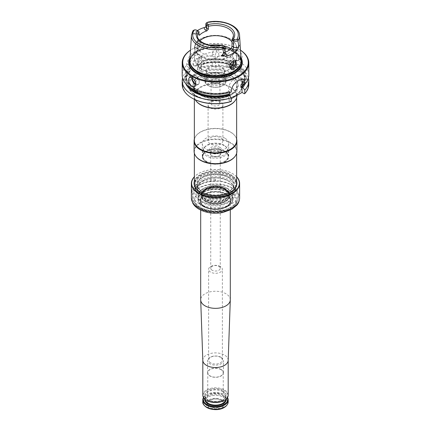 <?xml version="1.0" encoding="UTF-8"?>
<svg xmlns="http://www.w3.org/2000/svg" width="431" height="431" viewBox="0 0 431 431"><rect width="100%" height="100%" fill="white"/><g stroke="black" fill="none" stroke-linecap="round" stroke-linejoin="round"><path stroke-width="0.32" stroke-dasharray="2.15 1.62" d="M229.842 180.169A20.284 11.712 180 0 1 235.784 188.449A20.284 11.712 180 0 1 223.263 199.273A20.284 11.712 180 0 1 201.158 196.73A20.284 11.712 180 0 1 195.216 188.449A20.284 11.712 180 0 1 207.737 177.631A20.284 11.712 180 0 1 229.842 180.169M224.637 151.464A12.925 7.462 180 0 1 227.299 153.695A12.925 7.462 180 0 1 228.425 156.717A12.925 7.462 180 0 1 215.5 164.206A12.925 7.462 180 0 1 202.575 156.717A12.925 7.462 180 0 1 203.701 153.695A12.925 7.462 180 0 1 224.637 151.464M206.363 161.792A12.925 7.462 0 0 0 220.467 163.403A12.925 7.462 0 0 0 228.425 156.491A12.925 7.462 0 0 0 224.637 151.238A12.925 7.462 0 0 0 210.576 149.616A12.925 7.462 0 0 0 202.575 156.491A12.925 7.462 0 0 0 206.363 161.792M236.641 140.603A21.141 12.208 0 0 0 234.803 135.62A21.141 12.208 0 0 0 215.5 128.395A21.141 12.208 0 0 0 196.197 135.62A21.141 12.208 0 0 0 194.359 140.603M234.917 100.951A21.141 12.208 0 0 0 236.641 96.124A21.141 12.208 0 0 0 215.5 83.916A21.141 12.208 0 0 0 194.359 96.124A21.141 12.208 0 0 0 196.083 100.951M236.641 139.041A21.405 12.359 0 0 0 235.04 135.932A21.405 12.359 0 0 0 215.5 128.621A21.405 12.359 0 0 0 195.96 135.932A21.405 12.359 0 0 0 194.359 139.041M236.905 95.747A21.405 12.359 0 0 0 215.5 83.388A21.405 12.359 0 0 0 194.095 95.747A21.405 12.359 0 0 0 195.243 99.744M200.361 95.165A21.405 12.359 180 0 1 194.095 86.426A21.405 12.359 180 0 1 197.517 79.719A21.405 12.359 180 0 1 230.639 77.682A21.405 12.359 180 0 1 233.483 79.719A21.405 12.359 180 0 1 236.905 86.426A21.405 12.359 180 0 1 223.694 97.842A21.405 12.359 180 0 1 200.361 95.165M236.905 151.335A21.405 12.359 0 0 0 215.5 138.976A21.405 12.359 0 0 0 194.095 151.335M234.917 156.539A21.141 12.208 0 0 0 236.641 151.712A21.141 12.208 0 0 0 215.5 139.504A21.141 12.208 0 0 0 194.359 151.712A21.141 12.208 0 0 0 196.083 156.539M200.55 192.851A21.141 12.208 0 0 0 230.45 192.851A21.141 12.208 0 0 0 236.641 184.22A21.141 12.208 0 0 0 215.5 172.017A21.141 12.208 0 0 0 194.359 184.22A21.141 12.208 0 0 0 200.55 192.851L200.776 192.986A20.828 12.025 0 0 0 230.224 192.98A20.828 12.025 0 0 0 230.224 175.977A20.828 12.025 0 0 0 200.776 175.977A20.828 12.025 0 0 0 200.776 192.98A20.828 12.025 0 0 0 200.776 192.986L200.55 192.851M220.731 137.807A7.402 4.272 180 0 1 222.902 140.824A7.402 4.272 180 0 1 215.5 145.102A7.402 4.272 180 0 1 208.098 140.824A7.402 4.272 180 0 1 212.666 136.88A7.402 4.272 180 0 1 220.731 137.807M224.842 138.173A13.216 7.629 0 0 0 210.441 136.519A13.216 7.629 0 0 0 202.284 143.566A13.216 7.629 0 0 0 206.158 148.964A13.216 7.629 0 0 0 220.559 150.618A13.216 7.629 0 0 0 228.716 143.566A13.216 7.629 0 0 0 224.842 138.173M206.158 161.911A13.216 7.629 0 0 0 220.559 163.565A13.216 7.629 0 0 0 228.716 156.512A13.216 7.629 0 0 0 215.5 148.884A13.216 7.629 0 0 0 202.284 156.512A13.216 7.629 0 0 0 206.158 161.911M231.614 76.088A22.789 13.156 180 0 1 221.399 98.101A22.789 13.156 180 0 1 193.487 81.987A22.789 13.156 180 0 1 231.614 76.088M218.641 79.606A4.439 2.564 180 0 1 219.939 81.421A4.439 2.564 180 0 1 215.5 83.986A4.439 2.564 180 0 1 211.061 81.421A4.439 2.564 180 0 1 213.803 79.051A4.439 2.564 180 0 1 218.641 79.606M208.028 83.576A10.57 6.104 0 0 0 219.546 84.902A10.57 6.104 0 0 0 226.07 79.261A10.57 6.104 0 0 0 222.978 74.946A10.57 6.104 0 0 0 222.972 74.946A10.57 6.104 0 0 0 208.022 74.946A10.57 6.104 0 0 0 204.93 79.261A10.57 6.104 0 0 0 208.028 83.576M222.978 74.946L221.825 74.283A8.943 5.161 180 0 1 224.443 77.93A8.943 5.161 180 0 1 215.5 83.097A8.943 5.161 180 0 1 206.557 77.93A8.943 5.161 180 0 1 209.175 74.283A8.943 5.161 180 0 1 221.825 74.283L222.972 74.946M221.825 67.931A8.943 5.161 180 0 1 224.443 71.578A8.943 5.161 180 0 1 221.825 75.231A8.943 5.161 180 0 1 209.175 75.231L209.175 75.231A8.943 5.161 180 0 1 206.557 71.578A8.943 5.161 180 0 1 212.079 66.81A8.943 5.161 180 0 1 221.825 67.931M209.175 75.231L208.728 74.972A9.574 5.528 0 0 0 222.272 74.972A9.574 5.528 0 0 0 222.272 67.155A9.574 5.528 0 0 0 208.728 67.155A9.574 5.528 0 0 0 208.728 74.972L209.175 75.231M230.752 63.567A17.973 10.376 0 0 0 214.88 58.681A17.973 10.376 0 0 0 199.628 64.187A17.973 10.376 0 0 0 197.527 69.052A17.973 10.376 0 0 0 202.791 76.389A17.973 10.376 0 0 0 222.38 78.636A17.973 10.376 0 0 0 233.473 69.052A17.973 10.376 0 0 0 232.212 65.237M233.311 61.04A17.973 10.376 0 0 0 214.293 52.081A17.973 10.376 0 0 0 197.527 62.43A17.973 10.376 0 0 0 202.791 69.768A17.973 10.376 0 0 0 207.069 71.594A17.973 10.376 0 0 0 223.931 71.594A17.973 10.376 0 0 0 233.473 62.43A17.973 10.376 0 0 0 233.467 62.301M230.822 66.746L227.449 67.107L226.582 63.987L229.276 60.442L233.629 60.943L233.629 61.892M201.519 41.969L200.55 42.362L197.371 48.38L198.061 50.141C199.704 50.869 201.536 49.813 203.551 46.974L204.553 43.606M229.982 67.085A3.965 2.29 -60 0 1 228.839 66.945A3.965 2.29 -60 0 1 228.839 62.366A3.965 2.29 -60 0 1 232.805 60.076A3.965 2.29 -60 0 1 233.5 60.992M200.178 42.577A3.965 2.29 120 0 0 197.371 47.432A3.965 2.29 120 0 0 198.195 49.247A3.965 2.29 120 0 0 202.161 46.957A3.965 2.29 120 0 0 202.161 42.383A3.965 2.29 120 0 0 200.178 42.577L200.55 42.362M200.011 40.773A17.973 10.376 0 0 0 197.527 46.036A17.973 10.376 0 0 0 202.791 53.369A17.973 10.376 0 0 0 222.38 55.621A17.973 10.376 0 0 0 233.473 46.036A17.973 10.376 0 0 0 231.997 41.92M198.987 31.549L197.366 30.617A3.044 1.756 0 0 0 193.115 30.585L192.749 33.844L193.142 34.162L197.694 34.361A1.584 0.916 -60 0 1 197.366 33.634L198.486 34.281A1.584 0.916 -60 0 1 197.694 34.361L199.203 35.234M225.154 53.859A3.044 1.756 0 0 0 224.26 52.614L224.26 46.144L222.536 45.147M222.638 45.207L222.622 51.672L223.08 52.469L224.589 53.342A1.584 0.916 120 0 0 225.154 53.369M232.902 61.202A3.965 2.29 120 0 0 232.654 61.331A3.965 2.29 120 0 0 229.852 66.185A3.965 2.29 120 0 0 229.863 66.428M198.346 41.521A3.965 2.29 -60 0 1 200.329 41.322A3.965 2.29 -60 0 1 201.148 43.138A3.965 2.29 -60 0 1 198.346 47.992A3.965 2.29 -60 0 1 196.364 48.191A3.965 2.29 -60 0 1 195.755 45.013A3.965 2.29 -60 0 1 198.346 41.521M225.154 53.132L223.08 52.469M208.135 22.126L208.189 22.083C208.809 21.981 208.793 21.992 208.135 22.126L206.686 22.751L207.101 25.558L205.846 26.986A3.044 1.756 180 0 1 207.101 25.558M224.131 52.544A17.973 10.376 0 0 0 225.154 52.194M193.81 33.623C193.239 34.308 192.883 34.383 192.749 33.844A3.044 1.756 180 0 1 197.366 33.634L197.366 30.617L196.617 30.181L197.366 30.617A24.33 14.045 180 0 0 193.81 33.623A4.628 2.672 180 0 1 198.486 34.281M229.852 66.185L229.852 66.643M201.148 43.138L201.148 42.685C200.905 45.072 199.682 47.011 197.479 48.493C192.366 51.973 195.238 38.731 199.936 40.412L201.148 42.685M189.909 60.329A25.607 14.783 180 0 1 206.12 47.098A25.607 14.783 180 0 1 233.607 50.4A25.607 14.783 180 0 1 241.091 60.329M240.433 64.289A25.391 14.659 0 0 0 240.891 61.509A25.391 14.659 0 0 0 215.5 46.85A25.391 14.659 0 0 0 190.109 61.509A25.391 14.659 0 0 0 190.567 64.289M240.918 57.485A26.824 15.484 0 0 0 215.5 46.947A26.824 15.484 0 0 0 190.082 57.485M240.471 50.179A32.772 18.921 0 0 0 238.672 49.053A32.772 18.921 0 0 0 192.328 49.053A32.772 18.921 0 0 0 190.529 50.179M240.466 50.141A33.3 19.228 0 0 0 239.049 49.269A33.3 19.228 0 0 0 191.951 49.269A33.3 19.228 0 0 0 190.534 50.141M242.168 56.962L241.306 59.069C238.785 60.857 232.934 52.582 236.549 50.826C239.636 50.47 241.511 52.512 242.168 56.962M215.5 59.085L212.257 55.917L212.257 53.751C212.742 50.486 214.902 48.439 218.743 47.615A8.458 4.881 -60 0 0 215.5 55.621L215.5 59.085L218.743 55.917L218.743 47.615M242.755 84.314A30.547 17.639 0 0 0 216.141 58.718M248.8 75.053A33.3 19.228 0 0 0 218.743 55.917M196.364 65.841A3.965 2.29 120 0 0 198.955 62.35A3.965 2.29 120 0 0 198.346 59.171A3.965 2.29 120 0 0 194.381 61.461A3.965 2.29 120 0 0 194.381 66.035A3.965 2.29 120 0 0 196.364 65.841M244.404 93.791A32.772 18.921 0 0 0 218.253 66.018L215.5 67.608L212.747 66.018L212.257 65.307L212.257 61.746L214.859 61.951A30.547 17.639 0 0 0 200.722 64.149L201.67 64.596L201.185 64.548L201.185 62.172L201.67 61.558L200.722 60.911A30.547 17.639 0 0 1 214.859 58.718M212.257 55.917A33.3 19.228 0 0 0 198.707 58.449L200.722 60.911M231.339 91.965L229.297 92.083A30.547 17.639 0 0 1 193.514 88.592A30.547 17.639 0 0 1 188.762 67.818L186.747 65.356A33.3 19.228 0 0 0 182.2 75.053M198.707 58.449L198.707 57.048L201.67 58.761L201.67 61.558M186.747 65.356L186.747 63.955L189.769 55.071L193.147 52.63L196.563 52.954L198.707 57.048M188.762 67.818L189.71 68.464L189.71 65.668A8.458 4.881 -60 0 1 193.4 57.156A8.458 4.881 -60 0 1 199.919 54.893A8.458 4.881 -60 0 1 201.67 58.761M229.297 92.083L228.581 91.668L228.581 88.975A8.458 4.881 -60 0 1 234.561 78.614L236.059 77.752A8.458 4.881 -60 0 1 240.282 77.332A8.458 4.881 -60 0 1 241.672 79.051M248.8 84.444A33.3 19.228 0 0 0 218.743 65.307L218.743 61.746A33.3 19.228 0 0 1 248.412 77.968M245.174 83.776A30.547 17.639 0 0 0 216.141 61.951L218.743 61.746M212.257 61.746A33.3 19.228 0 0 0 198.707 64.284L198.707 67.839L199.09 68.497A32.772 18.921 0 0 1 212.747 66.018M212.257 65.307A33.3 19.228 0 0 0 198.707 67.839M200.722 64.149L198.707 64.284M216.141 61.951L215.5 62.323L214.859 61.951M195.69 65.453A3.965 2.29 120 0 0 198.282 61.956A3.965 2.29 120 0 0 197.673 58.783A3.965 2.29 120 0 0 193.708 61.073A3.965 2.29 120 0 0 193.708 65.647A3.965 2.29 120 0 0 195.69 65.453M189.462 68.222A29.599 17.089 0 0 0 194.182 88.204A29.599 17.089 0 0 0 228.592 91.674L229.314 91.34C211.05 97.659 185.335 88.576 186.429 76.783A29.071 16.782 0 0 0 229.815 91.388L229.815 92.412M189.71 68.464L190.2 68.513A29.071 16.782 0 0 0 186.429 76.783L186.429 79.153A29.071 16.782 0 0 0 190.599 87.816M189.958 71.271C187.614 73.76 186.44 76.389 186.429 79.153A29.071 16.782 0 0 1 190.2 70.889L189.71 71.503L190.2 70.889L190.2 68.513M243.978 84.244A29.599 17.089 0 0 0 234.011 66.25A29.599 17.089 0 0 0 201.422 64.553L201.67 69.984L199.09 68.497M182.2 84.444A33.3 19.228 0 0 1 186.747 74.746L187.129 75.398L189.71 76.89L189.71 71.503L188.762 71.056A30.547 17.639 0 0 0 185.826 83.776M186.747 74.746L186.747 71.185A33.3 19.228 0 0 0 182.588 77.968M186.747 71.185L188.762 71.056M230.946 101.56L228.581 100.191L228.581 94.906M228.581 100.191L231.339 98.602M218.743 65.307L218.253 66.018M215.5 67.608L215.5 62.323M189.71 76.89L201.67 69.984M187.129 75.398A32.772 18.921 0 0 0 192.328 98.252M196.795 96.188A26.458 15.274 0 0 0 223.339 99.976A26.458 15.274 0 0 0 241.511 88.177A26.458 15.274 0 0 0 215.5 70.118A26.458 15.274 0 0 0 189.489 88.177A26.458 15.274 0 0 0 196.795 96.188M220.731 101.878A7.402 4.272 0 0 0 212.666 100.951A7.402 4.272 0 0 0 208.098 104.9A7.402 4.272 0 0 0 210.269 107.917A7.402 4.272 0 0 0 218.334 108.844A7.402 4.272 0 0 0 222.902 104.9A7.402 4.272 0 0 0 220.731 101.878M218.641 101.635A4.439 2.564 180 0 1 219.939 103.445A4.439 2.564 180 0 1 215.5 106.01A4.439 2.564 180 0 1 211.061 103.445A4.439 2.564 180 0 1 213.803 101.075A4.439 2.564 180 0 1 218.641 101.635M191.423 193.244L191.423 194.968A24.077 13.9 0 0 1 191.423 194.925A24.077 13.9 0 0 1 215.575 181.025L215.575 179.296A24.077 13.9 0 0 0 191.423 193.196A24.077 13.9 0 0 0 191.423 193.244L191.369 193.244M215.575 179.296L215.575 179.269A24.131 13.932 0 0 0 191.369 193.196M215.575 181.025L215.575 179.269M215.575 180.993A24.131 13.932 0 0 0 191.369 194.877M226.34 194.149L226.34 194.149A15.327 8.852 180 0 1 230.827 200.404A15.327 8.852 180 0 1 221.367 208.582A15.327 8.852 180 0 1 204.66 206.665A15.327 8.852 180 0 1 200.173 200.404A15.327 8.852 180 0 1 204.66 194.149A15.327 8.852 180 0 1 226.34 194.149L226.453 194.214A15.489 8.943 180 0 1 226.453 206.858A15.489 8.943 180 0 1 204.547 206.858A15.489 8.943 180 0 1 204.547 194.214A15.489 8.943 180 0 1 226.453 194.214L226.34 194.149M236.641 176.775A24.131 13.932 0 0 0 232.562 173.634A24.131 13.932 0 0 0 198.438 173.634A24.131 13.932 0 0 0 194.359 176.775M236.641 176.882A23.867 13.776 0 0 0 232.374 173.526A23.867 13.776 0 0 0 198.626 173.526A23.867 13.776 0 0 0 194.359 176.882M236.641 181.241A21.431 12.375 0 0 0 215.5 170.897A21.431 12.375 0 0 0 194.359 181.241M200.437 192.075A21.167 12.224 0 0 0 200.534 192.129L200.534 192.129A21.167 12.224 0 0 0 230.466 192.129A21.167 12.224 0 0 0 230.563 192.075M236.641 182.879A21.167 12.224 0 0 0 215.5 171.263A21.167 12.224 0 0 0 194.359 182.879M200.534 194.505A21.167 12.224 0 0 0 230.466 194.505A21.167 12.224 0 0 0 236.667 185.858A21.167 12.224 0 0 0 215.5 173.639A21.167 12.224 0 0 0 194.333 185.858A21.167 12.224 0 0 0 200.534 194.505L201.158 194.866A20.284 11.712 0 0 0 229.842 194.866A20.284 11.712 0 0 0 235.784 186.585A20.284 11.712 0 0 0 215.5 174.873A20.284 11.712 0 0 0 195.216 186.585A20.284 11.712 0 0 0 201.158 194.866L200.534 194.505M204.66 206.535A15.327 8.852 0 0 0 221.367 208.453A15.327 8.852 0 0 0 230.827 200.275A15.327 8.852 0 0 0 215.5 191.423A15.327 8.852 0 0 0 200.173 200.275A15.327 8.852 0 0 0 204.66 206.535M210.64 362.87A6.869 3.965 180 0 1 208.631 360.068A6.869 3.965 180 0 1 215.5 356.098A6.869 3.965 180 0 1 222.369 360.068A6.869 3.965 180 0 1 218.129 363.732A6.869 3.965 180 0 1 210.64 362.87M220.36 266.525A6.869 3.965 -0 0 0 212.871 265.663A6.869 3.965 -0 0 0 208.631 269.332A6.869 3.965 -0 0 0 210.64 272.133A6.869 3.965 -0 0 0 218.129 272.995A6.869 3.965 -0 0 0 222.369 269.332A6.869 3.965 -0 0 0 220.36 266.525M212.138 270.232A4.757 2.748 180 0 1 210.743 268.292A4.757 2.748 180 0 1 213.679 265.755A4.757 2.748 180 0 1 218.862 266.353A4.757 2.748 180 0 1 220.257 268.292A4.757 2.748 180 0 1 217.321 270.83A4.757 2.748 180 0 1 212.138 270.232M221.065 400.167A7.871 4.547 -0 0 0 207.92 402.155A7.871 4.547 -0 0 0 207.629 403.368A7.871 4.547 -0 0 0 215.5 407.925A7.871 4.547 -0 0 0 223.371 403.368A7.871 4.547 -0 0 0 223.08 402.155A7.871 4.547 -0 0 0 221.065 400.167M221.491 400.351A8.475 4.892 -0 0 0 207.311 402.543A8.475 4.892 -0 0 0 217.693 408.534A8.475 4.892 -0 0 0 221.491 400.351M221.108 357.326A7.93 4.579 -0 0 0 212.467 356.335A7.93 4.579 -0 0 0 207.57 360.564A7.93 4.579 -0 0 0 209.892 363.802A7.93 4.579 -0 0 0 218.533 364.793A7.93 4.579 -0 0 0 223.43 360.564A7.93 4.579 -0 0 0 221.108 357.326M221.108 369.496A7.93 4.579 -0 0 0 212.467 368.505A7.93 4.579 -0 0 0 207.57 372.734A7.93 4.579 -0 0 0 215.5 377.314A7.93 4.579 -0 0 0 223.43 372.734A7.93 4.579 -0 0 0 221.108 369.496M220.936 369.599A7.688 4.439 -0 0 0 212.569 368.634A7.688 4.439 -0 0 0 207.812 372.718A7.688 4.439 -0 0 0 215.5 377.173A7.688 4.439 -0 0 0 223.188 372.718A7.688 4.439 -0 0 0 220.936 369.599M224.136 400.507A12.208 7.047 -0 0 0 224.136 390.54A12.208 7.047 -0 0 0 206.864 390.54A12.208 7.047 -0 0 0 206.864 400.507M228.188 395.135A12.688 7.322 -0 0 0 224.47 389.958A12.688 7.322 -0 0 0 210.646 388.369A12.688 7.322 -0 0 0 202.812 395.135M203.497 397.506A12.688 7.322 180 0 1 206.53 394.704A12.688 7.322 180 0 1 224.47 394.704A12.688 7.322 180 0 1 227.503 397.506M203.664 397.765A12.208 7.047 180 0 1 206.864 394.51A12.208 7.047 180 0 1 224.136 394.51A12.208 7.047 180 0 1 227.336 397.765M222.229 399.925A9.514 5.495 -0 0 0 206.309 402.387A9.514 5.495 -0 0 0 217.962 409.116A9.514 5.495 -0 0 0 222.229 399.925M230.299 299.798A14.799 8.545 -0 0 0 225.963 293.759A14.799 8.545 -0 0 0 209.838 291.906A14.799 8.545 -0 0 0 200.701 299.798M228.188 360.294L228.188 360.219A12.688 7.322 -0 0 0 224.47 355.042A12.688 7.322 -0 0 0 210.646 353.452A12.688 7.322 -0 0 0 202.812 360.219L202.812 360.294M224.395 145.77A12.58 7.262 -0 0 0 204.014 147.941A12.58 7.262 -0 0 0 202.92 150.904A12.58 7.262 -0 0 0 215.5 158.166A12.58 7.262 -0 0 0 228.08 150.904A12.58 7.262 -0 0 0 226.986 147.941A12.58 7.262 -0 0 0 224.395 145.77M223.964 145.155A11.971 6.912 -0 0 0 204.574 147.219A11.971 6.912 -0 0 0 215.5 156.954A11.971 6.912 -0 0 0 226.426 147.219A11.971 6.912 -0 0 0 223.964 145.155M219.239 151.335A5.285 3.049 -0 0 0 213.48 150.672A5.285 3.049 -0 0 0 210.215 153.495A5.285 3.049 -0 0 0 211.761 155.65A5.285 3.049 -0 0 0 219.239 155.65A5.285 3.049 -0 0 0 220.785 153.495A5.285 3.049 -0 0 0 219.239 151.335M218.862 151.981A4.757 2.748 -0 0 0 213.679 151.389A4.757 2.748 -0 0 0 210.743 153.926A4.757 2.748 -0 0 0 212.138 155.866A4.757 2.748 -0 0 0 218.862 155.866A4.757 2.748 -0 0 0 220.257 153.926A4.757 2.748 -0 0 0 218.862 151.981M224.395 151.119A12.58 7.262 -0 0 0 204.014 153.291A12.58 7.262 -0 0 0 202.92 156.254A12.58 7.262 -0 0 0 215.5 163.516A12.58 7.262 -0 0 0 228.08 156.254A12.58 7.262 -0 0 0 226.986 153.291A12.58 7.262 -0 0 0 224.395 151.119M205.77 200.975A13.76 7.947 0 0 0 228.791 197.414A13.76 7.947 0 0 0 211.939 187.684A13.76 7.947 0 0 0 205.77 200.975M225.639 189.505A14.336 8.275 -0 0 0 201.654 193.212A14.336 8.275 -0 0 0 219.212 203.351A14.336 8.275 -0 0 0 225.639 189.505M206.196 200.302A13.156 7.596 0 0 0 220.559 201.945A13.156 7.596 0 0 0 228.656 194.904A13.156 7.596 0 0 0 228.171 192.883A13.156 7.596 0 0 0 206.196 189.559A13.156 7.596 0 0 0 202.829 192.883A13.156 7.596 0 0 0 202.344 194.904A13.156 7.596 0 0 0 206.196 200.302M206.201 188.347A13.151 7.591 -0 0 0 202.349 193.691A13.151 7.591 -0 0 0 202.586 195.157A13.151 7.591 -0 0 0 215.5 201.309A13.151 7.591 -0 0 0 228.414 195.157A13.151 7.591 -0 0 0 228.651 193.691A13.151 7.591 -0 0 0 224.799 188.347A13.151 7.591 -0 0 0 206.201 188.347M199.316 203.836A22.886 13.216 0 0 0 224.26 206.702A22.886 13.216 0 0 0 238.386 194.494A22.886 13.216 0 0 0 231.684 185.147L231.684 185.147A22.886 13.216 0 0 0 199.316 185.147A22.886 13.216 0 0 0 192.614 194.494A22.886 13.216 0 0 0 199.316 203.836M230.068 184.215L231.684 185.147L230.068 184.215A20.596 11.89 180 0 1 230.068 201.035A20.596 11.89 180 0 1 200.932 201.035A20.596 11.89 180 0 1 200.932 184.215L200.932 184.215A20.596 11.89 180 0 1 230.068 184.215M205.037 189.317A14.799 8.545 -0 0 0 211.669 203.61A14.799 8.545 -0 0 0 229.793 193.147A14.799 8.545 -0 0 0 205.037 189.317M203.389 206.422A17.127 9.886 180 0 1 211.066 189.877A17.127 9.886 180 0 1 232.04 201.988A17.127 9.886 180 0 1 203.389 206.422M203.109 206.395A17.526 10.118 0 0 0 232.428 201.859A17.526 10.118 0 0 0 210.964 189.468A17.526 10.118 0 0 0 203.109 206.395M228.505 180.945A18.393 10.619 180 0 1 220.263 198.707A18.393 10.619 180 0 1 197.732 185.702A18.393 10.619 180 0 1 228.505 180.945M202.791 195.442A17.973 10.376 180 0 1 197.527 188.105A17.973 10.376 180 0 1 208.62 178.52A17.973 10.376 180 0 1 228.209 180.772A17.973 10.376 180 0 1 233.473 188.105A17.973 10.376 180 0 1 222.38 197.694A17.973 10.376 180 0 1 202.791 195.442M202.791 192.161A17.973 10.376 0 0 0 222.38 194.413A17.973 10.376 0 0 0 233.473 184.829A17.973 10.376 0 0 0 215.5 174.453A17.973 10.376 0 0 0 197.527 184.829A17.973 10.376 0 0 0 202.791 192.161M202.495 191.989A18.393 10.619 0 0 0 233.268 187.232A18.393 10.619 0 0 0 210.737 174.221A18.393 10.619 0 0 0 202.495 191.989M199.774 94.33A22.245 12.844 0 0 0 231.226 94.33A22.245 12.844 0 0 0 231.226 76.168A22.245 12.844 0 0 0 199.774 76.168A22.245 12.844 0 0 0 199.774 94.33M200.426 95.03A21.318 12.305 0 0 0 228.893 95.903A21.318 12.305 0 0 0 233.408 79.649A21.318 12.305 0 0 0 197.592 79.649A21.318 12.305 0 0 0 200.426 95.03M208.324 85.564A10.15 5.862 0 0 0 225.305 82.935A10.15 5.862 0 0 0 212.871 75.759A10.15 5.862 0 0 0 208.324 85.564M208.028 85.392A10.57 6.104 0 0 0 219.546 86.712A10.57 6.104 0 0 0 226.07 81.076A10.57 6.104 0 0 0 215.5 74.972A10.57 6.104 0 0 0 204.93 81.076A10.57 6.104 0 0 0 208.028 85.392M229.874 66.212A16.647 9.611 0 0 0 205.328 63.449A16.647 9.611 0 0 0 203.728 77.86A16.647 9.611 0 0 0 225.122 78.905A16.647 9.611 0 0 0 230.515 66.907M200.55 56.461A21.141 12.208 0 0 0 223.592 59.106A21.141 12.208 0 0 0 236.641 47.83A21.141 12.208 0 0 0 215.5 35.622A21.141 12.208 0 0 0 194.359 47.83A21.141 12.208 0 0 0 200.55 56.461M198.061 50.141A21.141 12.208 0 0 0 194.359 57.043A21.141 12.208 0 0 0 200.55 65.674A21.141 12.208 0 0 0 227.449 67.107M232.939 63.939A21.141 12.208 0 0 0 236.641 57.043A21.141 12.208 0 0 0 230.973 48.719M223.603 45.767A21.141 12.208 0 0 0 220.844 45.228M210.156 45.228A21.141 12.208 0 0 0 203.551 46.974M200.776 55.879A20.828 12.025 0 0 0 235.617 50.492A20.828 12.025 0 0 0 210.112 35.768A20.828 12.025 0 0 0 200.776 55.879M231.997 39.959A17.973 10.376 0 0 0 233.473 35.843L233.473 46.036M197.527 46.036L197.527 35.843A17.973 10.376 0 0 0 202.791 43.181A17.973 10.376 0 0 0 222.622 45.374M225.154 53.864L224.589 53.342A1.584 0.916 120 0 1 224.26 52.614L222.622 51.672M239.561 35.304A24.071 13.9 0 0 0 232.524 25.968A24.071 13.9 0 0 0 206.713 22.854M193.088 30.72A24.071 13.9 0 0 0 191.439 35.304M240.832 63.023A25.391 14.659 0 0 0 240.891 61.999A25.391 14.659 0 0 0 215.5 47.34A25.391 14.659 0 0 0 190.109 61.999A25.391 14.659 0 0 0 190.168 63.023M241.031 59.343A26.113 15.08 0 0 0 215.5 47.437A26.113 15.08 0 0 0 189.969 59.343M238.726 58.691A4.439 2.564 60 0 1 234.017 59.112A4.439 2.564 60 0 1 234.017 52.83A4.439 2.564 60 0 1 238.726 58.691M192.178 77.887A4.967 2.866 60 0 1 195.69 75.851A4.967 2.866 60 0 1 199.203 81.766A4.967 2.866 60 0 1 195.986 84.126M239.173 58.691A4.757 2.748 60 0 1 238.187 60.868A4.757 2.748 60 0 1 233.43 58.12A4.757 2.748 60 0 1 233.43 52.625A4.757 2.748 60 0 1 237.098 53.902A4.757 2.748 60 0 1 239.173 58.691M191.736 77.634A5.285 3.049 60 0 1 192.824 75.463A5.285 3.049 60 0 1 195.469 75.721A5.285 3.049 60 0 1 198.917 80.381A5.285 3.049 60 0 1 198.109 84.616A5.285 3.049 60 0 1 195.949 84.6M212.257 53.751L215.5 55.621M242.05 83.91A29.599 17.089 0 0 0 236.032 64.041A29.599 17.089 0 0 0 201.422 61.315M231.339 90.564L228.581 88.975M238.289 80.764L234.561 78.614M239.781 79.902L236.059 77.752M241.565 84.212A29.071 16.782 0 0 0 244.571 76.783A29.071 16.782 0 0 0 201.185 62.172M186.747 63.955L189.71 65.668M243.176 84.293A29.071 16.782 0 0 0 244.571 79.153A29.071 16.782 0 0 0 201.185 64.548M189.462 71.46A29.599 17.089 0 0 0 187.975 85.877M196.213 96.005A27.277 15.748 0 0 0 241.845 88.948A27.277 15.748 0 0 0 208.442 69.66A27.277 15.748 0 0 0 196.213 96.005M230.321 191.978A20.957 12.1 180 0 1 220.925 212.219A20.957 12.1 180 0 1 195.254 197.403A20.957 12.1 180 0 1 230.321 191.978M191.369 197.942A24.131 13.932 180 0 1 206.266 185.077A24.131 13.932 180 0 1 232.562 188.094A24.131 13.932 180 0 1 239.631 197.942M206.832 407.521A12.262 7.079 180 0 1 206.832 397.506A12.262 7.079 180 0 1 224.168 397.506A12.262 7.079 180 0 1 226.878 405.156M202.812 401.913A12.688 7.322 180 0 1 215.5 394.591A12.688 7.322 180 0 1 228.188 401.913M204.795 399.063A10.732 6.196 180 0 1 215.5 393.298A10.732 6.196 180 0 1 226.205 399.063M205.204 399.413A10.306 5.953 180 0 1 205.194 399.149A10.306 5.953 180 0 1 211.556 393.648A10.306 5.953 180 0 1 222.789 394.941A10.306 5.953 180 0 1 225.806 399.149A10.306 5.953 180 0 1 225.796 399.413M222.789 391.66A10.306 5.953 -0 0 0 211.556 390.373A10.306 5.953 -0 0 0 205.194 395.868A10.306 5.953 -0 0 0 215.5 401.821A10.306 5.953 -0 0 0 225.806 395.868A10.306 5.953 -0 0 0 222.789 391.66M223.086 391.143A10.732 6.196 -0 0 0 205.134 393.918A10.732 6.196 -0 0 0 218.275 401.509A10.732 6.196 -0 0 0 223.086 391.143M225.963 194.78A14.799 8.545 -0 0 0 209.838 192.926A14.799 8.545 -0 0 0 200.701 200.824A14.799 8.545 -0 0 0 215.5 209.369A14.799 8.545 -0 0 0 230.299 200.824A14.799 8.545 -0 0 0 225.963 194.78M204.811 206.546A15.117 8.728 180 0 1 204.811 194.203A15.117 8.728 180 0 1 226.189 194.203A15.117 8.728 180 0 1 226.189 206.546A15.117 8.728 180 0 1 204.811 206.546M219.982 147.45A6.341 3.663 -0 0 0 209.374 149.094A6.341 3.663 -0 0 0 217.143 153.576A6.341 3.663 -0 0 0 219.982 147.45M219.239 148.749A5.285 3.049 -0 0 0 213.48 148.086A5.285 3.049 -0 0 0 210.215 150.904A5.285 3.049 -0 0 0 215.5 153.959A5.285 3.049 -0 0 0 220.785 150.904A5.285 3.049 -0 0 0 219.239 148.749M225.413 189.672A14.018 8.092 -0 0 0 201.961 193.298A14.018 8.092 -0 0 0 219.126 203.211A14.018 8.092 -0 0 0 225.413 189.672M224.734 189.381A13.054 7.537 -0 0 0 210.506 187.744A13.054 7.537 -0 0 0 202.446 194.71A13.054 7.537 -0 0 0 215.5 202.247A13.054 7.537 -0 0 0 228.554 194.71A13.054 7.537 -0 0 0 224.734 189.381M224.734 188.746A13.054 7.537 -0 0 0 210.506 187.113A13.054 7.537 -0 0 0 202.446 194.074A13.054 7.537 -0 0 0 215.5 201.611A13.054 7.537 -0 0 0 228.554 194.074A13.054 7.537 -0 0 0 224.734 188.746M224.745 188.6A13.075 7.548 -0 0 0 209.369 187.275A13.075 7.548 -0 0 0 202.662 195.372A13.075 7.548 -0 0 0 215.5 201.492A13.075 7.548 -0 0 0 228.338 195.372A13.075 7.548 -0 0 0 224.745 188.6M227.385 188.492A16.809 9.703 -0 0 0 199.262 192.846A16.809 9.703 -0 0 0 219.848 204.73A16.809 9.703 -0 0 0 227.385 188.492M227.832 188.756A17.445 10.069 -0 0 0 208.825 186.569A17.445 10.069 -0 0 0 198.055 195.873A17.445 10.069 -0 0 0 215.5 205.943A17.445 10.069 -0 0 0 232.945 195.873A17.445 10.069 -0 0 0 227.832 188.756M203.168 206.099A17.445 10.069 180 0 1 198.055 198.982A17.445 10.069 180 0 1 208.825 189.678A17.445 10.069 180 0 1 227.832 191.86A17.445 10.069 180 0 1 232.945 198.982A17.445 10.069 180 0 1 222.175 208.281A17.445 10.069 180 0 1 203.168 206.099M200.814 207.72A20.774 11.993 0 0 0 235.563 202.344A20.774 11.993 0 0 0 210.123 187.657A20.774 11.993 0 0 0 200.814 207.72M199.316 206.858A22.886 13.216 0 0 0 224.26 209.719A22.886 13.216 0 0 0 238.386 197.511A22.886 13.216 0 0 0 215.5 184.301A22.886 13.216 0 0 0 192.614 197.511A22.886 13.216 0 0 0 199.316 206.858M236.641 97.686L236.641 96.124M194.359 99.329L194.359 96.124M196.197 135.62L195.96 135.932M234.803 135.62L235.04 135.932M236.905 95.386L236.905 86.426M194.095 95.747L194.095 86.426M236.641 153.274L236.641 151.712M194.359 153.274L194.359 151.712M233.473 188.105L233.473 184.829C233.446 187.205 232.083 189.36 229.378 191.289C226.776 193.056 223.506 194.214 219.557 194.758C213.092 195.491 207.473 194.564 202.705 191.967C199.3 189.92 197.57 187.539 197.527 184.829L197.527 188.105C197.7 184.371 200.636 181.451 206.347 179.339C214.32 177.022 221.636 177.561 228.295 180.961C231.7 183.013 233.43 185.395 233.473 188.105M228.716 156.512L228.716 143.566M202.284 156.512L202.284 143.566M233.483 79.719L233.408 79.649C237.244 83.302 237.67 87.035 234.679 90.855C229.292 98.198 209.908 100.175 200.377 94.152C195.771 90.747 193.767 88.016 194.359 85.952C194.343 83.743 195.421 81.642 197.592 79.649L197.517 79.719M226.07 79.261L226.07 81.076C226.016 82.822 225.004 84.293 223.037 85.5L218.77 87.051C214.757 87.725 211.206 87.24 208.114 85.586C205.754 83.916 204.693 82.413 204.93 81.076L204.93 79.261M209.175 74.283L208.022 74.946M224.443 77.93L224.443 71.578M206.557 77.93L206.557 71.578M221.825 75.231L222.272 74.972M231.372 64.187C234.302 67.602 234.491 71.099 231.937 74.682L228.425 77.725C221.405 82.095 209.337 81.874 202.936 77.936C196.822 73.96 195.717 69.38 199.628 64.187M233.473 69.052L233.473 62.43M197.527 69.052L197.527 62.43M223.931 71.594C229.157 69.725 235.628 66.983 236.641 57.043L236.641 47.83C236.269 42.777 232.449 39.076 225.176 36.727C219.697 35.143 214.072 34.933 208.297 36.091C199.553 38.187 194.909 42.098 194.359 47.83L194.359 57.043C195.124 63.19 197.77 67.36 202.301 69.542L207.069 71.594M197.371 47.432L197.371 48.38M234.636 61.132L232.805 60.076M230.671 68.001L228.839 66.945M196.364 48.191L198.195 49.247M200.329 41.322L202.161 42.383M232.654 61.331L233.171 61.03M198.346 47.992L197.479 48.493M190.109 61.509L190.109 61.999C189.408 53.245 206.298 45.433 221.755 48.056C233.828 50.352 240.207 54.996 240.891 61.999L240.891 61.509M241.306 59.069L238.187 60.868L235.445 60.523L233.327 58.212C232.002 55.637 232.04 53.773 233.43 52.625L236.549 50.826M189.457 77.402L192.824 75.463L195.626 75.705C198.303 76.96 200.824 82.741 198.109 84.616L194.747 86.561M192.328 49.053L191.951 49.269M238.672 49.053L239.049 49.269M243.493 79.185L240.282 77.332M198.346 59.171L197.673 58.783M194.381 66.035L193.708 65.647M201.665 64.602C219.929 58.271 245.665 67.349 244.571 79.153L244.571 76.783C244.56 79.546 243.386 82.176 241.042 84.665M196.563 52.954L199.919 54.893M241.511 88.177C239.512 93.565 233.882 97.352 224.616 99.539C216.982 101.043 209.617 100.703 202.511 98.521L196.638 95.968C192.835 93.721 190.454 91.124 189.489 88.177M222.902 140.824L222.902 104.9M208.098 140.824L208.098 104.9M211.061 81.421L211.061 103.445M219.939 81.421L219.939 103.445M191.423 194.925L191.423 193.196M236.667 185.858L236.667 183.487M194.333 185.858L194.333 183.487M229.842 194.866L230.466 194.505M222.369 360.068L222.369 269.332M208.631 360.068L208.631 269.332M207.92 402.155C208.9 399.208 217.321 397.765 221.205 400.329L223.08 402.155M223.43 372.734L223.43 360.564M207.57 372.734L207.57 360.564M207.812 372.718L207.629 403.368M223.188 372.718L223.371 403.368M206.864 394.51L206.53 394.704M224.136 394.51L224.47 394.704M205.194 399.149C204.316 391.763 226.684 391.763 225.806 399.149L225.806 395.868C226.684 403.254 204.316 403.254 205.194 395.868L205.194 399.149M204.574 147.219L204.014 147.941M226.426 147.219L226.986 147.941M200.701 210.096L200.701 200.824C199.461 211.416 231.539 211.416 230.299 200.824L230.299 210.096M210.215 153.495L210.215 150.904C210.845 151.653 209.159 151.653 213.372 153.269C221.766 153.662 220.532 150.898 220.785 150.904L220.785 153.495M218.862 155.866L219.239 155.65M212.138 155.866L211.761 155.65M220.257 268.292L220.257 153.926M210.743 268.292L210.743 153.926M228.08 156.254L228.08 150.904M202.92 156.254L202.92 150.904M204.014 153.291L203.701 153.695M226.986 153.291L227.299 153.695M235.784 188.449L235.784 186.585M195.216 188.449L195.216 186.585M228.171 192.883C225.526 188.826 220.252 187.097 212.332 187.695C208.507 188.724 206.368 188.223 202.829 192.883M202.349 193.691L202.344 194.904M228.651 193.691L228.656 194.904M228.414 195.157L228.554 194.71C228.559 192.91 227.347 191.262 224.907 189.769C217.369 184.786 201.519 188.929 202.446 194.71L202.586 195.157M200.932 184.215L199.316 185.147M232.945 198.982L232.945 195.873C233.451 193.88 231.706 191.407 227.703 188.466C222.595 185.734 216.728 184.926 210.096 186.041L202.877 188.713C199.752 190.674 198.147 193.061 198.055 195.873L198.055 198.982C197.543 200.965 199.289 203.437 203.297 206.39C211.389 210.366 217.353 209.676 223.463 208.189C229.464 206.255 232.627 203.19 232.945 198.982M238.386 194.494L238.386 197.511C237.567 202.608 235.294 205.986 231.566 207.634L222.428 210.975C213.938 212.418 206.379 211.368 199.752 207.823C194.413 203.971 192.032 200.534 192.614 197.511L192.614 194.494"/><path stroke-width="0.65" d="M194.359 99.329L194.359 140.603A21.141 12.208 0 0 0 200.55 149.234A21.141 12.208 0 0 0 223.592 151.879A21.141 12.208 0 0 0 236.641 140.603L236.641 97.686M196.083 100.951A21.141 12.208 0 0 0 196.197 101.107A21.141 12.208 0 0 0 200.55 104.755A21.141 12.208 0 0 0 234.803 101.107A21.141 12.208 0 0 0 234.917 100.951M194.359 139.041A21.405 12.359 0 0 0 194.095 140.98A21.405 12.359 0 0 0 200.361 149.719A21.405 12.359 0 0 0 223.694 152.396A21.405 12.359 0 0 0 236.905 140.98A21.405 12.359 0 0 0 236.641 139.041M195.243 99.744A21.405 12.359 0 0 0 195.96 100.795A21.405 12.359 0 0 0 200.361 104.491A21.405 12.359 0 0 0 235.04 100.795A21.405 12.359 0 0 0 236.905 95.747L236.905 95.386M194.095 140.98L194.095 151.335A21.405 12.359 0 0 0 195.96 156.383A21.405 12.359 0 0 0 200.361 160.073A21.405 12.359 0 0 0 235.04 156.383A21.405 12.359 0 0 0 236.905 151.335L236.905 140.98M196.083 156.539A21.141 12.208 0 0 0 196.197 156.695A21.141 12.208 0 0 0 200.55 160.343A21.141 12.208 0 0 0 234.803 156.695A21.141 12.208 0 0 0 234.917 156.539M232.212 65.237A17.973 10.376 0 0 0 231.372 64.187A17.973 10.376 0 0 0 230.752 63.567M233.467 62.301A17.973 10.376 0 0 0 233.311 61.04M233.602 61.466L232.939 63.939L230.838 66.692M204.553 43.606L201.519 41.969M233.5 60.992A3.965 2.29 -60 0 1 233.629 61.892A3.965 2.29 -60 0 1 230.822 66.746A3.965 2.29 -60 0 1 229.982 67.085M225.154 52.194A17.973 10.376 0 0 0 231.264 48.423L231.997 46.262L233.634 47.205A3.044 1.756 0 0 0 238.682 46.505L239.302 45.4L238.682 45.18L237.885 40.762A3.044 1.756 180 0 1 233.634 40.729L232.013 39.792L233.408 38.871A19.239 11.109 0 0 0 229.103 26.954A19.239 11.109 0 0 0 208.464 24.47L208.362 26.14L206.74 25.203A3.044 1.756 180 0 1 205.846 23.958A3.044 1.756 180 0 1 206.686 22.751L207.974 22.126C222.251 19.077 239.324 25.591 239.561 35.304L241.091 60.329A25.607 14.783 180 0 1 240.643 63.653A25.607 14.783 180 0 1 223.005 74.989A25.607 14.783 180 0 1 197.393 71.309A25.607 14.783 180 0 1 190.357 63.653A25.607 14.783 180 0 1 189.909 60.329L191.439 35.304A24.071 13.9 0 0 0 224.287 48.735L223.048 54.204L221.141 55.89L223.048 55.529L223.048 54.204M237.885 40.762L237.955 39.269L236.716 39.641A1.988 1.148 180 0 1 234.383 39.436L233.408 38.871M208.464 24.47L207.489 23.91A1.988 1.148 180 0 1 207.133 22.563A22.805 13.167 0 0 1 231.625 25.499A22.805 13.167 0 0 1 236.716 39.641M231.997 46.262L232.013 39.792M193.045 30.827L194.284 29.981A1.988 1.148 0 0 1 196.617 30.181L198.987 31.549L199.003 34.582L199.203 35.234L199.736 35.003A17.973 10.376 180 0 1 206.869 30.887L208.378 29.168L208.362 26.14M231.997 41.92A17.973 10.376 0 0 0 216.615 35.676A17.973 10.376 0 0 0 200.011 40.773M222.638 45.207L224.26 46.144A3.044 1.756 0 0 1 225.154 47.383A3.044 1.756 0 0 1 224.314 48.595L222.865 48.24C222.207 48.283 222.191 48.202 222.811 48.013L223.867 47.06A1.988 1.148 0 0 0 223.511 45.713L224.26 46.144L223.511 45.713M229.863 66.428A3.965 2.29 120 0 0 230.671 68.001A3.965 2.29 120 0 0 232.654 67.802A3.965 2.29 120 0 0 235.245 64.311A3.965 2.29 120 0 0 234.636 61.132A3.965 2.29 120 0 0 232.902 61.202M192.889 30.935L193.115 30.585M235.11 60.723L233.171 61.03C231.156 62.382 230.052 64.251 229.852 66.643C230.574 70.167 232.314 70.528 235.067 67.721C236.651 64.359 236.667 62.021 235.11 60.723M239.302 45.4L237.481 49.743A24.54 14.169 0 0 1 226.42 56.132L221.141 55.89M197.371 30.617A24.33 14.045 180 0 1 204.477 27.465L205.63 26.964M190.357 63.653L190.567 64.289A25.391 14.659 0 0 0 197.543 71.875A25.391 14.659 0 0 0 222.94 75.527A25.391 14.659 0 0 0 240.433 64.289L240.643 63.653M190.082 57.485A26.824 15.484 0 0 0 196.536 73.383A26.824 15.484 0 0 0 229.642 75.592A26.824 15.484 0 0 0 240.918 57.485M190.529 50.179A32.772 18.921 0 0 0 192.328 75.808A32.772 18.921 0 0 0 237.718 76.341A32.772 18.921 0 0 0 240.471 50.179M190.534 50.141A33.3 19.228 0 0 0 182.2 62.861A33.3 19.228 0 0 0 191.951 76.459A33.3 19.228 0 0 0 228.241 80.624A33.3 19.228 0 0 0 248.8 62.861A33.3 19.228 0 0 0 240.466 50.141M191.951 77.752L189.457 77.402C187.722 79.994 188.552 82.984 191.951 86.383L194.747 86.561C196.822 83.776 195.895 80.839 191.951 77.752M248.8 62.861L248.8 75.053A33.3 19.228 0 0 1 244.792 84.196L242.755 84.314L242.039 83.9L242.039 81.206A8.458 4.881 -60 0 0 241.672 79.051M182.2 62.861L182.2 75.053A33.3 19.228 0 0 0 191.951 88.646A33.3 19.228 0 0 0 231.339 91.965L231.339 90.564C231.964 86.324 234.281 83.054 238.289 80.764A33.3 19.228 0 0 0 239.781 79.902L243.493 79.185L244.792 82.795L242.039 81.206M244.792 84.196L244.792 82.795M248.8 80.883L248.8 84.444A33.3 19.228 0 0 1 244.792 93.586L244.792 90.025A33.3 19.228 0 0 0 248.8 80.883A33.3 19.228 0 0 0 248.412 77.968M245.174 83.776A30.547 17.639 0 0 1 242.755 87.552L244.792 90.025M242.755 87.552L242.039 87.137L240.8 87.418L241.042 84.665M241.565 84.212A29.071 16.782 0 0 1 240.8 85.047L242.039 83.9M190.599 87.816A29.071 16.782 0 0 0 229.815 93.764L229.815 92.412M229.815 93.764L228.581 94.906L229.297 95.321A30.547 17.639 0 0 1 185.826 83.776M182.588 77.968A33.3 19.228 0 0 0 182.2 80.883A33.3 19.228 0 0 0 231.339 97.794L229.297 95.321M182.2 80.883L182.2 84.444A33.3 19.228 0 0 0 191.951 98.036A33.3 19.228 0 0 0 231.339 101.355L231.339 97.794M191.951 98.036L192.328 98.252A32.772 18.921 0 0 0 230.946 101.56L231.339 101.355M231.339 98.602L242.039 92.428L244.404 93.791L244.792 93.586M242.039 87.137L242.039 92.428M194.359 176.775A24.131 13.932 0 0 0 191.369 183.487L191.369 193.196A24.131 13.932 0 0 0 191.369 193.244L191.369 194.968A24.131 13.932 0 0 1 191.369 194.925A24.131 13.932 0 0 1 191.369 194.877M191.369 183.487A24.131 13.932 0 0 0 198.438 193.336A24.131 13.932 0 0 0 224.734 196.358A24.131 13.932 0 0 0 239.631 183.487A24.131 13.932 0 0 0 236.641 176.775M194.359 176.882A23.867 13.776 0 0 0 198.626 193.013A23.867 13.776 0 0 0 229.631 194.376A23.867 13.776 0 0 0 236.641 176.882M194.359 181.241A21.431 12.375 0 0 0 200.345 192.021A21.431 12.375 0 0 0 230.655 192.021A21.431 12.375 0 0 0 236.641 181.241M230.563 192.075A21.167 12.224 0 0 0 236.667 183.487A21.167 12.224 0 0 0 236.641 182.879M194.359 182.879A21.167 12.224 0 0 0 194.333 183.487A21.167 12.224 0 0 0 200.437 192.075M202.812 360.294L202.812 395.135A12.688 7.322 -0 0 0 206.53 400.313L206.864 400.507A12.208 7.047 -0 0 0 224.136 400.507L224.47 400.313A12.688 7.322 -0 0 0 228.188 395.135L228.188 360.294M206.53 400.313A12.688 7.322 -0 0 0 224.47 400.313M227.503 397.506A12.688 7.322 180 0 1 228.188 399.882A12.688 7.322 180 0 1 220.354 406.648A12.688 7.322 180 0 1 206.53 405.059A12.688 7.322 180 0 1 202.812 399.882A12.688 7.322 180 0 1 203.497 397.506M227.336 397.765A12.208 7.047 180 0 1 221.529 405.625A12.208 7.047 180 0 1 206.864 404.477A12.208 7.047 180 0 1 203.664 397.765M200.701 210.096L200.701 299.798A14.799 8.545 -0 0 0 200.701 299.971A14.799 8.545 -0 0 0 215.5 308.343A14.799 8.545 -0 0 0 230.299 299.971A14.799 8.545 -0 0 0 230.299 299.798L230.299 210.096M202.812 360.219A12.688 7.322 -0 0 0 202.818 360.37A12.688 7.322 -0 0 0 215.5 367.546A12.688 7.322 -0 0 0 228.182 360.37A12.688 7.322 -0 0 0 228.188 360.219M230.515 66.907A16.647 9.611 0 0 0 229.874 66.212M230.973 48.719A21.141 12.208 0 0 0 223.603 45.767M220.844 45.228A21.141 12.208 0 0 0 210.156 45.228M234.383 39.436L233.634 40.729L233.634 47.205A1.584 0.916 -60 0 1 232.514 49.145A4.628 2.672 0 0 0 237.481 49.743M207.489 23.91L206.74 25.203L206.74 28.225A3.044 1.756 180 0 1 205.846 26.981L205.846 23.958M232.277 39.313L233.473 35.843A17.973 10.376 0 0 0 208.378 26.318M197.592 30.746A19.239 11.109 0 0 0 201.897 42.664A19.239 11.109 0 0 0 222.536 45.147M199.003 31.732A17.973 10.376 0 0 0 197.527 35.843C196.714 41.947 210.77 47.949 222.207 44.959M231.264 48.423L232.514 49.145M208.378 29.168L206.74 28.225A1.584 0.916 120 0 1 205.619 30.165A4.628 2.672 180 0 1 204.477 27.465M206.869 30.887L205.619 30.165M199.003 34.582L199.736 35.003M194.284 29.981A22.805 13.167 0 0 0 199.375 44.118A22.805 13.167 0 0 0 223.867 47.06M223.08 56.068A1.584 0.399 -100.6 0 1 223.048 55.529A3.044 1.756 0 0 0 225.154 53.859L225.154 47.383M226.42 56.132A4.628 2.672 0 0 0 225.381 53.266M238.682 45.18L238.682 46.505A1.584 1.234 -150.6 0 0 238.79 47.001M237.912 40.87A24.071 13.9 0 0 0 239.561 35.304M190.168 63.023A25.391 14.659 0 0 0 197.543 72.365A25.391 14.659 0 0 0 224.389 75.732A25.391 14.659 0 0 0 240.832 63.023M189.969 59.343A26.113 15.08 0 0 0 197.032 73.173A26.113 15.08 0 0 0 227.988 75.754A26.113 15.08 0 0 0 241.031 59.343M195.986 84.126A4.967 2.866 60 0 1 192.178 77.887M195.949 84.6A5.285 3.049 60 0 1 191.736 77.634M242.05 87.143A29.599 17.089 0 0 0 243.978 84.244M240.8 87.418A29.071 16.782 0 0 0 243.176 84.293M187.975 85.877A29.599 17.089 0 0 0 228.592 94.912M191.369 197.942L192.781 203.195C194.144 205.565 196.186 207.548 198.912 209.137C205.862 212.925 213.787 214.062 222.687 212.548L231.986 209.202L236.931 205.091C237.389 204.515 239.394 202.328 239.631 197.942A24.131 13.932 180 0 1 224.734 210.813A24.131 13.932 180 0 1 198.438 207.796A24.131 13.932 180 0 1 191.369 197.942L191.369 194.925M226.878 405.156A12.262 7.079 180 0 1 206.832 407.521M202.812 401.913C202.495 403.529 203.793 405.382 206.708 407.484C217.337 412.564 227.794 407.861 228.188 401.913A12.688 7.322 180 0 1 220.354 408.68A12.688 7.322 180 0 1 206.53 407.096A12.688 7.322 180 0 1 202.812 401.913L202.812 399.882M226.205 399.063A10.732 6.196 180 0 1 219.945 405.129A10.732 6.196 180 0 1 207.914 403.874A10.732 6.196 180 0 1 204.795 399.063M225.796 399.413A10.306 5.953 180 0 1 219.234 404.693A10.306 5.953 180 0 1 208.211 403.357A10.306 5.953 180 0 1 205.204 399.413M234.803 101.107L235.04 100.795M196.197 101.107L195.96 100.795M234.803 156.695L235.04 156.383M196.197 156.695L195.96 156.383M236.641 184.096L236.641 153.274M194.359 184.096L194.359 153.274M193.767 30.208L193.093 30.596M191.439 35.304L192.969 30.709M239.631 197.942L239.631 183.487M228.188 401.913L228.188 399.882M228.182 360.37L230.299 299.971M202.818 360.37L200.701 299.971"/></g></svg>
